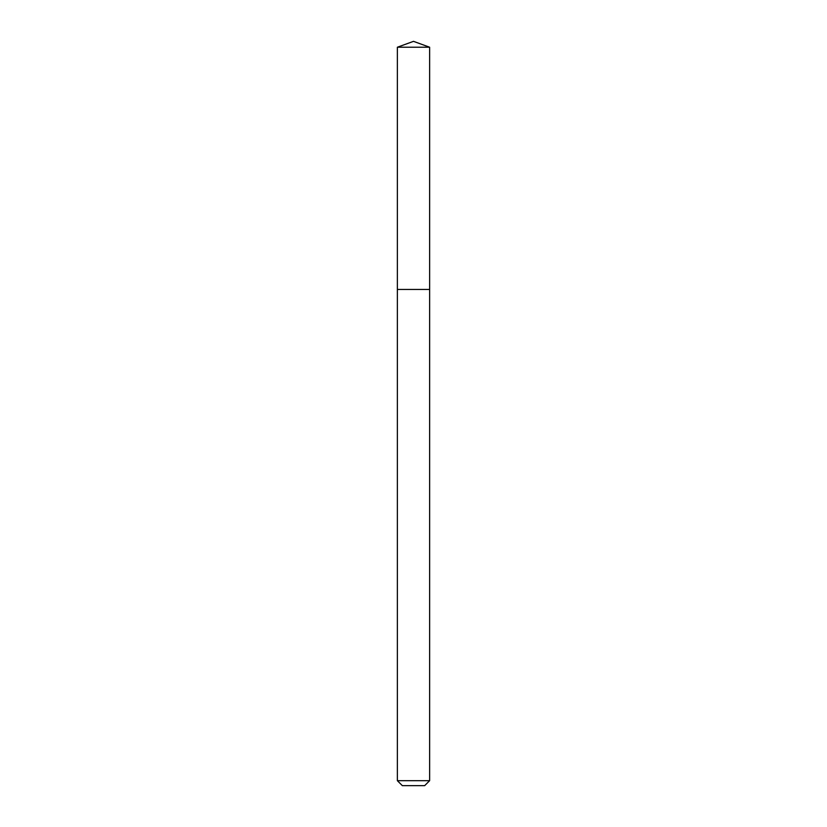 <?xml version="1.0" encoding="UTF-8"?>
<svg xmlns="http://www.w3.org/2000/svg" width="827" height="827" viewBox="0 0 827 827"><rect width="100%" height="100%" fill="white"/><g stroke="black" fill="none" stroke-linecap="round" stroke-linejoin="round"><path stroke-width="1.24" d="M397.373 780.688L429.627 780.688L424.664 785.65L402.335 785.65L397.373 780.688L397.373 289.45L429.627 289.45L429.627 47.222L397.373 47.222L413.5 41.35L429.627 47.222M397.373 47.222L397.373 289.45L429.627 289.45L429.627 780.688"/></g></svg>
